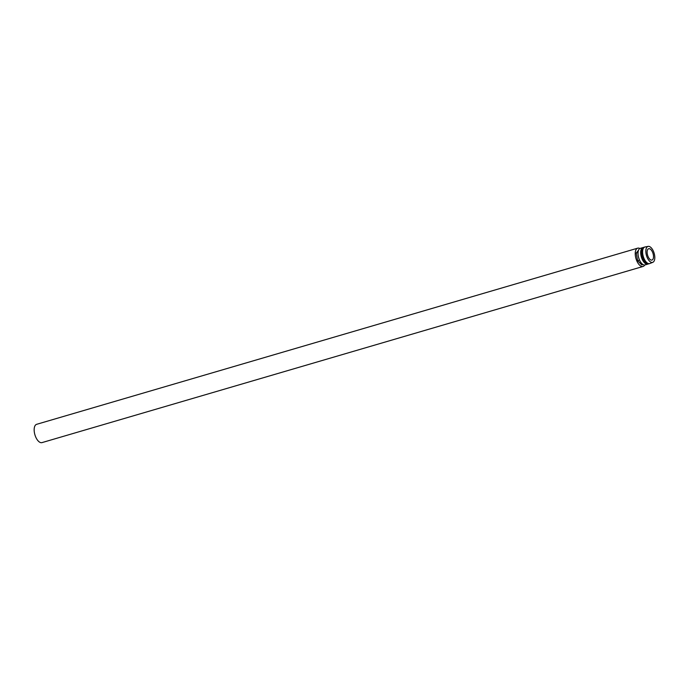 <?xml version="1.0" encoding="UTF-8"?>
<svg xmlns="http://www.w3.org/2000/svg" width="689" height="689" viewBox="0 0 689 689"><rect width="100%" height="100%" fill="white"/><g stroke="black" fill="none" stroke-linecap="round" stroke-linejoin="round"><path stroke-width="1.03" d="M653.327 254.775A5.9 2.842 -106.3 0 1 651.975 260.063A5.9 2.842 -106.3 0 1 647.307 254.026A5.9 2.842 -106.3 0 1 648.659 248.738A5.9 2.842 -106.3 0 1 653.327 254.775M644.715 264.989A9.534 4.59 -106.3 0 1 643.07 266.462L41.986 442.614A9.534 4.59 -106.3 0 1 34.45 432.864A9.534 4.59 -106.3 0 1 36.629 424.321L637.704 248.161A9.534 4.59 -106.3 0 1 639.883 248.514M643.07 266.462A9.534 4.59 -106.3 0 1 635.525 256.704A9.534 4.59 -106.3 0 1 637.704 248.161M643.526 247.497A8.63 4.151 73.7 0 0 642.923 247.575L640.253 248.359A8.63 4.151 73.7 0 0 638.281 256.093A8.63 4.151 73.7 0 0 645.102 264.921L647.781 264.137A8.63 4.151 73.7 0 0 648.323 263.878M642.923 247.575A8.63 4.151 73.7 0 0 640.959 255.309A8.63 4.151 73.7 0 0 647.781 264.137M642.794 248.229A8.173 3.936 73.7 0 0 641.571 255.223A8.173 3.936 73.7 0 0 647.307 263.654M642.208 249.47A8.173 3.936 73.7 0 0 642.122 249.685A8.173 3.936 73.7 0 0 641.95 255.111A8.173 3.936 73.7 0 0 645.963 262.793A8.173 3.936 73.7 0 0 646.144 262.931M648.168 246.386L645.033 246.972A8.63 4.151 73.7 0 0 644.835 247.015L644.069 247.239A8.63 4.151 73.7 0 0 642.286 249.246A8.63 4.151 73.7 0 0 642.105 254.973A8.63 4.151 73.7 0 0 646.334 263.077A8.63 4.151 73.7 0 0 648.926 263.801L649.684 263.577A8.63 4.151 73.7 0 0 649.873 263.508L652.836 262.311A8.311 3.996 73.7 0 0 654.55 254.93A8.311 3.996 73.7 0 0 648.168 246.386A8.311 3.996 73.7 0 0 646.084 253.871A8.311 3.996 73.7 0 0 652.836 262.311M644.835 247.015A8.63 4.151 73.7 0 0 642.863 254.749A8.63 4.151 73.7 0 0 649.684 263.577M643.044 264.55L641.812 264.912L637.626 260.683L636.205 253.078L638.04 252.536M637.626 260.683L639.547 260.115M636.205 253.078L638.496 250.279M642.122 249.685L642.286 249.246"/></g></svg>

